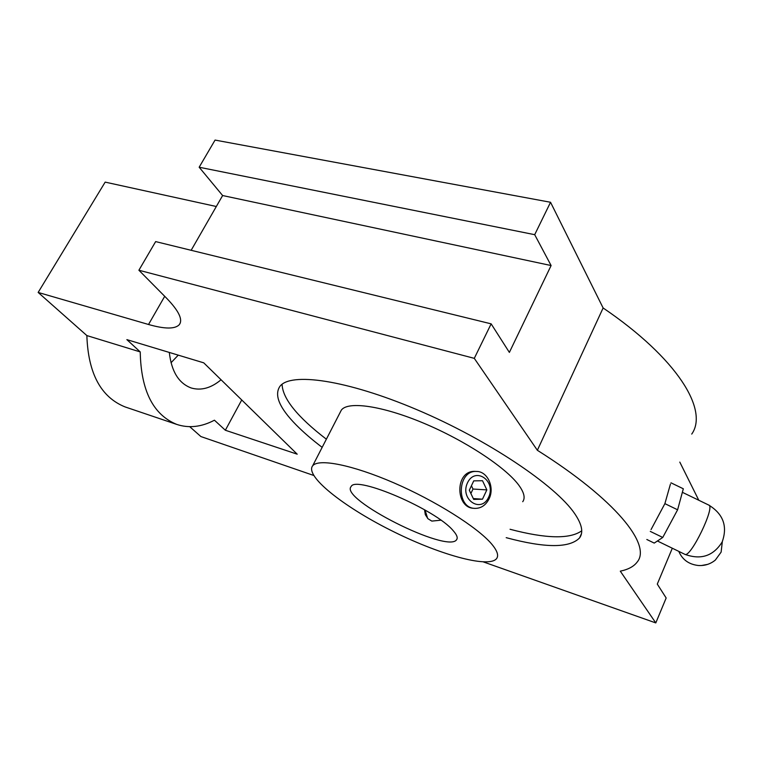 <?xml version="1.0" encoding="UTF-8"?>
<svg xmlns="http://www.w3.org/2000/svg" width="763" height="763" viewBox="0 0 763 763"><rect width="100%" height="100%" fill="white"/><g stroke="black" fill="none" stroke-linecap="round" stroke-linejoin="round"><path stroke-width="1.14" d="M440.88 520.185L431.82 521.1L427.986 518.745L425.325 514.691L424.533 509.741M427.623 518.363L425.048 510.037M340.203 412.325L341.357 410.093C347.918 400.995 381.815 405.649 423.255 423.007C464.667 440.289 505.592 467.214 518.745 485.115C524.114 492.44 525.44 497.972 522.731 501.711M581.73 530.81C569.885 539.26 545.993 538.745 510.056 529.274M326.364 439.202C297.351 416.894 282.596 398.591 282.081 384.275M453.203 530.695C456.903 534.863 458.029 537.886 456.57 539.765C447.576 553.68 338.934 498.802 351.161 486.517C355.672 475.196 435.931 509.608 453.203 530.695M491.544 543.895C497.285 550.686 498.935 555.617 496.522 558.697C488.291 568.607 437.561 554.033 390.208 529.999C342.721 506.127 304.695 475.864 312.649 465.821C318.429 458.277 351.943 464.705 393.765 482.807C435.53 500.833 477.485 527.3 491.544 543.895M488.616 497.257C481.062 513.852 459.545 499.355 467.509 482.779C475.33 466.212 496.455 480.957 488.616 497.257M473.747 480.862L482.512 480.728L486.851 489.884L482.464 499.202L473.699 499.412L469.312 490.218L473.747 480.862M474.424 508.349L473.775 508.292C455.206 508.015 454.662 469.913 475.406 471.41L476.494 471.458C487.528 471.219 494.901 487.414 489.073 498.849C485.783 505.287 481.033 508.463 474.834 508.377C455.673 508.082 457.428 470.056 476.494 471.458M471.429 485.745L472.993 489.035L486.851 489.884M472.993 489.035L470.876 493.508M473.279 498.554L482.464 499.202M180.259 322.997L179.295 324.685C175.004 329.187 164.741 329.12 148.527 324.485L38.15 292.439L105.17 182.119L216.32 206.506M506.193 537.667C545.068 548.13 569.541 548.215 579.584 537.905C583.6 532.46 581.988 524.391 574.749 513.718C555.683 485.392 487.49 439.555 416.922 409.693C346.307 379.688 290.178 372.001 279.821 386.488C274.07 395.224 279.516 408.033 296.158 424.915C303.293 432.125 311.962 439.612 322.158 447.356M483.484 561.959L655.798 622.923L620.29 571.163C628.283 569.503 633.939 566.432 637.258 561.94C651.602 544.782 615.76 499.67 537.362 450.284L474.29 358.352L491.143 323.846L509.369 352.401L551.105 265.543L534.701 234.68L199.162 167.231L222.624 195.538L191.151 250.302M551.105 265.543L222.624 195.538M672.317 548.235L657.286 584.096L666.166 597.992L655.798 622.923M189.739 426.689L200.888 436.55L313.679 475.444M474.29 358.352L138.895 270.236L166.63 298.247C178.847 310.913 183.072 319.726 179.295 324.685M140.23 351.915L126.868 339.63L203.74 362.835L297.208 454.185L225.352 430.246L214.432 420.203C201.518 427.013 188.976 428.424 176.797 424.428C153.182 414.834 140.993 390.666 140.23 351.915L86.858 335.567L38.15 292.439M125.847 407.175L125.075 406.917C100.888 397.161 88.146 373.374 86.858 335.567M221.06 379.764C211.055 388.119 201.098 390.856 191.179 387.966C178.761 383.331 171.475 371.495 169.31 352.439M178.256 355.138L171.026 362.759M225.352 430.246L241.737 399.965M138.895 270.236L155.652 241.594L491.143 323.846M199.162 167.231L215.061 140.077L550.543 202.271L603.123 307.975C677.468 358.457 708.76 410.065 691.745 434.071M534.701 234.68L550.543 202.271M537.362 450.284L603.123 307.975M679.804 462.101L698.784 500.251M722.323 541.654L721.121 552.116L715.36 560.052C710.515 564.048 704.869 565.869 698.403 565.507C689.266 564.477 682.856 560.061 679.194 552.269L678.851 551.411M670.973 482.817L683.324 488.778L677.601 509.798L662.751 537.457L654.225 543.094L646.824 539.489M707.616 564.382L701.464 565.536M677.601 509.798L664.888 503.637L651.058 529.56M662.751 537.457L650.276 531.391M670.448 484.057L664.888 503.637M148.527 324.485L164.713 296.311M657.41 540.986L684.869 554.329C700.911 560.166 713.348 556.036 722.189 541.94C727.749 526.26 723.257 513.966 708.713 505.049C715.723 506.146 690.496 558.297 684.869 554.329L684.745 554.272M341.357 410.093L312.649 465.821M457.132 538.592L456.57 539.765M581.454 533.68L579.584 537.905M125.075 406.917L176.797 424.428M679.194 552.269L678.984 551.468M708.713 505.049L682.36 492.307"/></g></svg>
